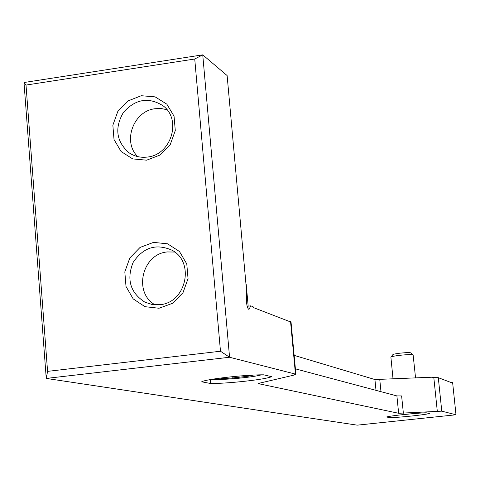 <?xml version="1.0" encoding="UTF-8"?>
<svg xmlns="http://www.w3.org/2000/svg" width="480" height="480" viewBox="0 0 480 480"><rect width="100%" height="100%" fill="white"/><g stroke="black" fill="none" stroke-linecap="round" stroke-linejoin="round"><path stroke-width="0.72" d="M258.096 383.496L293.268 375.276L295.902 374.22L229.566 357.252L202.74 54.846L194.736 59.01L26.01 85.068L24 82.518L202.74 54.846L227.124 75.564L246.432 289.2L246.39 300.144C246.666 305.556 247.53 308.658 248.982 309.456L248.916 309.462M291.03 322.116L253.188 307.494L253.086 306.714L250.788 305.838L248.982 309.456M390.084 417.678C400.008 417.456 424.548 414.87 429.384 413.532L426.246 412.8C416.418 412.98 390.822 415.692 386.508 417L390.084 417.678L389.946 416.31M210.678 383.52C228.636 383.592 266.346 379.368 271.578 376.674L263.646 374.82C245.76 374.604 205.512 379.158 201.69 381.804L210.678 383.52L210.336 379.596M294.138 355.368L374.928 379.542L432.504 377.19L432.636 377.64L438.294 377.676L451.68 382.752L451.644 382.326L452.64 382.704L456 414.774L357.24 425.154L46.248 378.426L229.566 357.252L220.476 351.234L47.574 371.364L26.01 85.068M456 414.774L441.774 411.162L398.646 413.286L258.108 383.592M24 82.518L46.248 378.426L47.574 371.364M146.64 160.182L132.738 158.922L121.104 151.53L114.018 139.5L112.854 125.208L117.816 111.462L127.932 100.95L141.234 95.73L155.118 96.864L166.836 104.154L174.048 116.184L175.29 130.578L170.292 144.456L160.056 155.028L146.64 160.182M159.054 308.25L144.972 306.678L133.188 298.896L126.006 286.47L124.818 271.866L129.828 257.946L140.064 247.428L153.534 242.382L167.592 243.822L179.466 251.496L186.78 263.922L188.046 278.64L182.994 292.692L172.638 303.27L159.054 308.25M194.736 59.01L220.476 351.234M451.644 382.326L450.804 382.416L451.644 382.326M250.788 305.838L247.158 306.282M159.942 304.686L152.22 304.53L144.918 302.184C130.296 292.728 126.348 279.504 133.08 262.518C143.172 247.338 156.18 243.252 172.098 250.254C195.108 262.248 186.108 302.79 159.942 304.686M155.082 304.848C133.098 292.668 142.038 253.986 167.244 251.946L174.75 252.042M147.546 157.032C140.724 157.914 134.532 156.48 128.97 152.73C116.262 141.492 114.402 128.064 123.39 112.452C135.354 99.03 148.542 96.78 162.96 105.714C181.98 119.394 171.378 154.782 147.546 157.032M137.748 156.618C122.232 141.804 133.398 111 155.094 108.72L161.106 108.516L166.95 109.68M295.398 368.85L396.9 395.928L401.622 395.94L403.368 413.226M253.188 375.096L248.64 376.17L232.206 378.024C226.056 378.426 221.994 378.462 220.02 378.126M245.94 283.71L246.192 284.16M232.086 376.698L232.206 378.024M248.568 375.348L248.64 376.17M393.036 379.014L390.882 357.06C391.692 356.514 394.776 355.92 400.122 355.284C407.184 354.552 411.516 354.402 413.118 354.834L415.554 377.97M392.91 354.594L392.928 354.576C393.582 354.138 396.03 353.664 400.278 353.154C405.888 352.572 409.332 352.458 410.61 352.806L410.664 352.848M290.556 321.66L295.446 373.986M438.294 377.676L441.774 411.162M249.498 308.88L248.274 309.024M451.644 382.392L450.942 382.47M433.812 377.586L437.292 411.21M380.976 391.68L379.776 379.62M396.9 395.928L398.646 413.286M258.576 383.178L258.63 383.814M376.002 390.354L374.928 379.542M261.318 374.832C253.572 377.328 219.996 380.388 211.896 379.326M415.374 413.436L400.434 414.894M144.918 302.184L152.52 304.578M128.97 152.73L132.93 154.98M291.024 321.996L295.902 374.22M261.54 374.826C256.122 376.284 246.342 377.622 232.194 378.834C220.2 379.584 213.372 379.758 211.71 379.356M248.178 306.156L246.174 283.98M415.428 413.436L400.386 414.9M392.928 354.576L390.882 357.06M410.61 352.806L413.118 354.834"/></g></svg>
